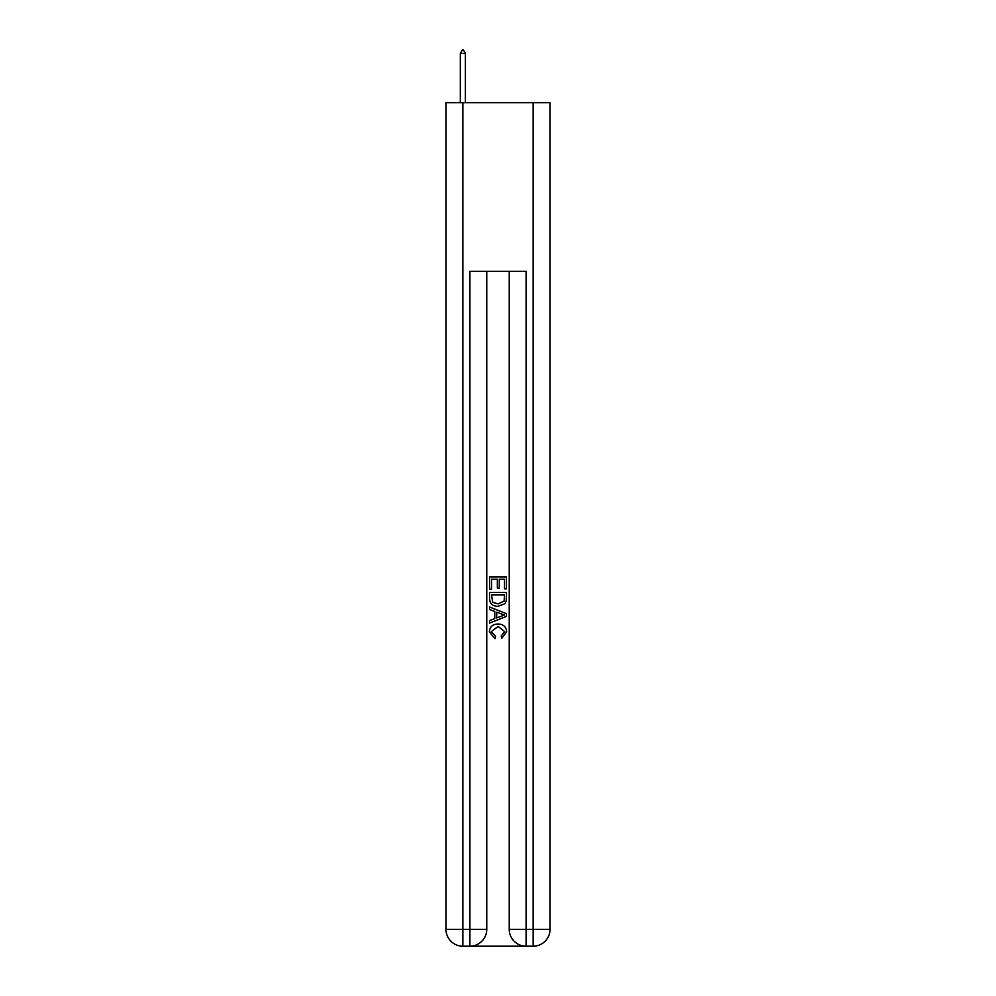 <?xml version="1.0" encoding="UTF-8"?>
<svg xmlns="http://www.w3.org/2000/svg" width="996" height="996" viewBox="0 0 996 996"><rect width="100%" height="100%" fill="white"/><g stroke="black" fill="none" stroke-linecap="round" stroke-linejoin="round"><path stroke-width="1.49" d="M471.145 946.2L524.855 946.2M462.854 102.663L462.854 929.33L445.984 929.33L445.984 102.663L550.016 102.663L550.016 929.33L533.146 929.33L533.146 102.663M509.242 271.373L509.242 929.33A16.87 16.87 0 0 0 526.112 946.2L526.112 929.33L509.242 929.33A16.87 16.87 0 0 0 526.112 946.2L533.146 946.2L533.146 929.33L526.112 929.33L526.112 271.373L469.888 271.373L469.888 929.33L462.854 929.33L462.854 946.2L469.888 946.2A16.87 16.87 0 0 0 486.758 929.33L469.888 929.33L469.888 946.2A16.87 16.87 0 0 0 486.758 929.33L486.758 271.373M533.146 946.2A16.87 16.87 0 0 0 550.016 929.33A16.87 16.87 0 0 1 533.146 946.2M445.984 929.33A16.87 16.87 0 0 0 462.854 946.2A16.87 16.87 0 0 1 445.984 929.33M489.559 589.209L489.559 576.883L506.441 576.883L506.441 588.773L504.486 588.773L504.486 579.261L499.295 579.261L499.295 588.126L497.353 588.126L497.353 579.261L491.514 579.261L491.514 589.209L489.559 589.209M489.559 598.496L489.559 592.458L506.441 592.458L506.192 601.211L504.984 603.663L498.087 606.303C492.696 606.315 489.858 603.725 489.559 598.496M491.514 594.836L492.709 602.294L498.125 603.912L504.138 601.036L504.486 594.836L491.514 594.836M489.559 609.54L489.559 607.012L506.441 613.71L506.441 616.4L489.559 623.098L489.559 620.57L494.751 618.653L494.751 611.457L489.559 609.54M501.374 613.91L496.705 612.179L496.705 617.931L504.486 615.055L501.374 613.91M491.289 631.626L495.522 636.357L494.962 638.747L489.347 631.85C489.808 626.671 492.734 624.069 498.125 624.031C503.304 624.143 506.155 626.733 506.653 631.8L501.747 638.312L501.237 635.934L504.711 631.688L498.137 626.409L491.289 631.626M465.381 53.46L463.277 49.8L462.43 49.8L460.326 53.46L465.381 53.46L465.381 102.663M460.326 53.46L460.326 102.663"/></g></svg>
